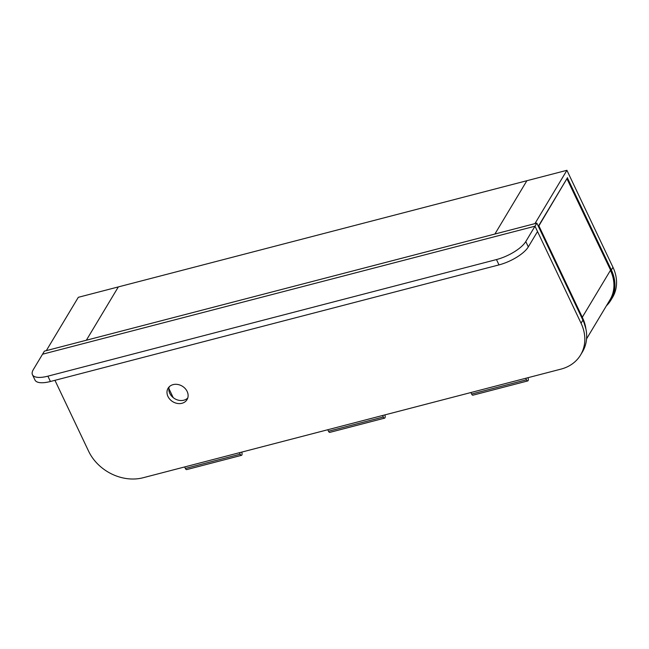 <?xml version="1.0" encoding="UTF-8"?>
<svg xmlns="http://www.w3.org/2000/svg" width="649" height="649" viewBox="0 0 649 649"><rect width="100%" height="100%" fill="white"/><g stroke="black" fill="none" stroke-linecap="round" stroke-linejoin="round"><path stroke-width="0.97" d="M566.918 170.306L526.883 180.714L494.895 234.038L86.349 340.23L118.337 286.915L526.883 180.714L494.895 234.038L534.922 223.629L566.918 170.306L612.972 267.291A40.733 33.537 31 0 1 612.526 297.445L610.912 300.13A40.733 33.537 31 0 1 606.401 305.809L610.912 300.13A40.733 33.537 31 0 0 611.358 269.984L567.413 177.94M173.194 397.618L168.862 388.491M86.349 340.23L118.337 286.915L78.31 297.315L46.314 350.638L86.349 340.23M585.885 328.84A40.733 33.537 -149 0 0 582.591 317.929L538.881 225.868L567.518 177.656L538.857 225.479M612.972 267.291L611.358 269.984L567.396 177.907M169.186 386.845A11.049 9.102 -149 0 0 172.593 397.099A11.049 9.102 -149 0 0 183.821 400.206A11.049 9.102 -149 0 0 187.764 397.991M173.121 384.63A11.049 9.102 -149 0 0 168.075 388.264A11.049 9.102 -149 0 0 169.981 399.411A11.049 9.102 -149 0 0 181.98 403.28A11.049 9.102 -149 0 0 187.026 399.638A11.049 9.102 -149 0 0 185.127 388.491A11.049 9.102 -149 0 0 173.121 384.63M581.05 323.194L534.995 226.201L42.55 354.208L44.4 351.141L536.845 223.126L582.899 320.119A42.939 35.354 -149 0 1 582.429 351.904L580.579 354.979A42.939 35.354 -149 0 0 581.05 323.194L582.899 320.119M54.946 380.322L88.605 451.201A42.939 35.354 -149 0 0 143.105 477.745L560.971 369.119A42.939 35.354 -149 0 0 580.579 354.979M32.45 374.708L34.981 380.038A25.262 9.013 -25.4 0 0 50.419 381.498L499 264.897A25.262 9.013 -25.4 0 0 528.31 246.896L537.526 231.531L534.995 226.201L42.55 354.208L33.334 369.581A25.262 9.013 -25.4 0 0 32.45 374.708A25.262 9.013 -25.4 0 0 47.888 376.169L496.469 259.568A25.262 9.013 -25.4 0 0 525.779 241.566L536.845 223.126M527.945 377.71A2.369 1.047 -104.6 0 1 527.751 380.931A2.369 1.047 -104.6 0 1 526.461 379.795L525.739 378.278M527.751 380.931L472.91 395.184A2.369 1.047 -104.6 0 1 471.62 394.048L470.906 392.531M384.816 414.914A2.369 1.047 -104.6 0 1 384.622 418.134A2.369 1.047 -104.6 0 1 383.332 416.999L382.618 415.482M384.622 418.134L329.781 432.388A2.369 1.047 -104.6 0 1 328.499 431.252L327.777 429.735M241.688 452.118A2.369 1.047 -104.6 0 1 241.493 455.338A2.369 1.047 -104.6 0 1 240.203 454.203L239.489 452.686M241.493 455.338L186.652 469.6A2.369 1.047 -104.6 0 1 185.371 468.456L184.649 466.939M582.567 317.88L582.177 318.61M567.072 178.516L610.628 270.235A39.938 32.88 31 0 1 608.551 302.223M606.677 305.346A40.571 33.407 -149 0 0 611.171 270.098M586.566 338.867L610.003 299.797A39.784 32.75 -149 0 0 610.441 270.349L582.291 317.264M610.628 270.235L566.942 178.735M538.84 225.446L567.477 177.834M528.31 246.896L525.779 241.566M499 264.897L496.469 259.568M50.419 381.498L47.888 376.169M471.62 394.048L526.461 379.795M328.499 431.252L383.332 416.999M185.371 468.456L240.203 454.203M585.909 328.97L582.599 317.896L538.881 225.836"/></g></svg>
